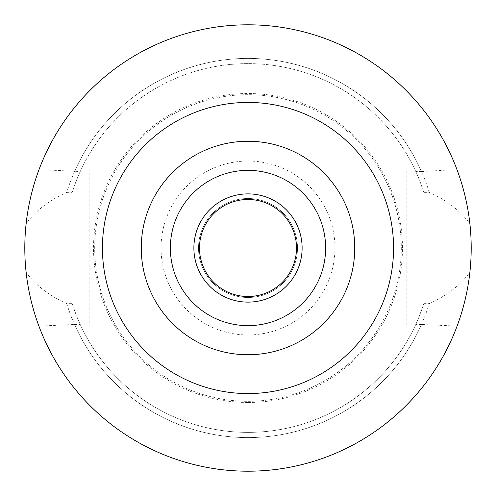 <?xml version="1.0" encoding="UTF-8"?>
<svg xmlns="http://www.w3.org/2000/svg" width="496" height="496" viewBox="0 0 496 496"><rect width="100%" height="100%" fill="white"/><g stroke="black" fill="none" stroke-linecap="round" stroke-linejoin="round"><path stroke-width="0.37" stroke-dasharray="2.48 1.86" d="M45.21 326.12L89.819 326.12L89.819 169.88L38.917 169.88A223.2 223.2 0 0 1 457.083 169.88A223.2 223.2 0 0 0 38.917 169.88L89.819 169.88L89.819 326.12L38.917 326.12A223.2 223.2 0 0 0 457.083 326.12A223.2 223.2 0 0 1 38.917 326.12L74.518 324.458A189.584 189.584 0 0 0 421.482 324.458L457.083 326.12L406.181 326.12L406.181 169.88L406.181 326.12L450.796 326.12M45.21 169.88L80.222 171.542A184.382 184.382 0 0 1 415.784 171.542L421.482 171.542A189.584 189.584 0 0 0 74.518 171.542M421.482 171.542L450.796 169.88L406.181 169.88L450.796 169.88M423.789 303.645L429.238 303.645A189.584 189.584 0 0 1 66.768 303.645L72.218 303.645A184.382 184.382 0 0 0 423.789 303.645C420 314.656 417.328 321.594 415.784 324.458L421.482 324.458M429.238 303.645C446.667 295.814 460.214 285.374 469.873 272.323A223.2 223.2 0 0 1 26.133 272.323C35.786 285.38 49.333 295.821 66.768 303.645M470.512 265.558L470.946 258.627M471.07 255.719L471.144 253.028M471.169 251.602L471.175 244.547M470.952 237.51L470.518 230.541M429.238 192.355A189.584 189.584 0 0 0 66.768 192.355C49.501 200.055 35.954 210.496 26.133 223.677A223.2 223.2 0 0 1 469.873 223.677C460.052 210.496 446.505 200.055 429.238 192.355L423.789 192.355C420 181.344 417.328 174.406 415.784 171.542M74.518 324.458L80.222 324.458A184.382 184.382 0 0 0 415.784 324.458M80.222 171.542C78.461 174.945 75.795 181.883 72.218 192.355A184.382 184.382 0 0 1 423.789 192.355M72.218 303.645C75.789 314.098 78.455 321.036 80.222 324.458M66.768 192.355L72.218 192.355M25.482 230.572L25.042 237.596M24.943 240.039L24.843 243.679M24.825 244.664L24.831 251.72M25.06 258.707L25.494 265.589M248 102.436A145.564 145.564 0 0 0 102.436 248A145.564 145.564 0 0 0 248 393.564A145.564 145.564 0 0 0 393.564 248A145.564 145.564 0 0 0 248 102.436M248 354.745A106.745 106.745 0 0 1 141.255 248A106.745 106.745 0 0 1 248 141.255A106.745 106.745 0 0 1 354.752 248A106.745 106.745 0 0 1 248 354.745M199.479 248A48.521 48.521 0 0 0 248 296.521A48.521 48.521 0 0 0 296.521 248A48.521 48.521 0 0 0 248 199.479A48.521 48.521 0 0 0 199.479 248M248 297.495A49.495 49.495 0 0 0 297.495 248A49.495 49.495 0 0 0 248 198.505A49.495 49.495 0 0 0 198.512 248A49.495 49.495 0 0 0 248 297.495A49.495 49.495 0 0 0 297.495 248A49.495 49.495 0 0 0 248 198.505A49.495 49.495 0 0 0 198.512 248A49.495 49.495 0 0 0 248 297.495M248 334.961A86.961 86.961 0 0 1 161.045 248A86.961 86.961 0 0 1 248 161.039A86.961 86.961 0 0 1 334.961 248A86.961 86.961 0 0 1 248 334.961M248 402.473A154.473 154.473 0 0 0 402.473 248A154.473 154.473 0 0 0 248 93.527A154.473 154.473 0 0 0 93.527 248A154.473 154.473 0 0 0 248 402.473M248 401.307A153.307 153.307 0 0 0 401.307 248A153.307 153.307 0 0 0 248 94.693A153.307 153.307 0 0 0 94.693 248A153.307 153.307 0 0 0 248 401.307A153.307 153.307 0 0 0 401.307 248A153.307 153.307 0 0 0 248 94.693A153.307 153.307 0 0 0 94.693 248A153.307 153.307 0 0 0 248 401.307"/><path stroke-width="0.74" d="M469.873 272.323L470.512 265.558M470.946 258.627L471.07 255.719M471.144 253.028L471.169 251.602M471.175 244.547L470.952 237.51M470.518 230.541L469.873 223.677M26.127 223.677L25.482 230.572M25.042 237.596L24.943 240.039M24.843 243.679L24.825 244.664M24.831 251.72L25.06 258.707M25.494 265.589L26.133 272.323M248 24.8A223.2 223.2 0 0 0 24.8 248A223.2 223.2 0 0 0 248 471.2A223.2 223.2 0 0 0 471.2 248A223.2 223.2 0 0 0 248 24.8M248 393.564A145.564 145.564 0 0 0 393.564 248A145.564 145.564 0 0 0 248 102.436A145.564 145.564 0 0 0 102.436 248A145.564 145.564 0 0 0 248 393.564M248 354.745A106.745 106.745 0 0 1 141.255 248A106.745 106.745 0 0 1 248 141.255A106.745 106.745 0 0 1 354.752 248A106.745 106.745 0 0 1 248 354.745M248 325.636A77.636 77.636 0 0 1 170.364 248A77.636 77.636 0 0 1 248 170.364A77.636 77.636 0 0 1 325.636 248A77.636 77.636 0 0 1 248 325.636M248 302.12A54.12 54.12 0 0 1 193.88 248A54.12 54.12 0 0 1 248 193.88A54.12 54.12 0 0 1 302.12 248A54.12 54.12 0 0 1 248 302.12M199.479 248A48.521 48.521 0 0 0 248 296.521A48.521 48.521 0 0 0 296.521 248A48.521 48.521 0 0 0 248 199.479A48.521 48.521 0 0 0 199.479 248"/></g></svg>
